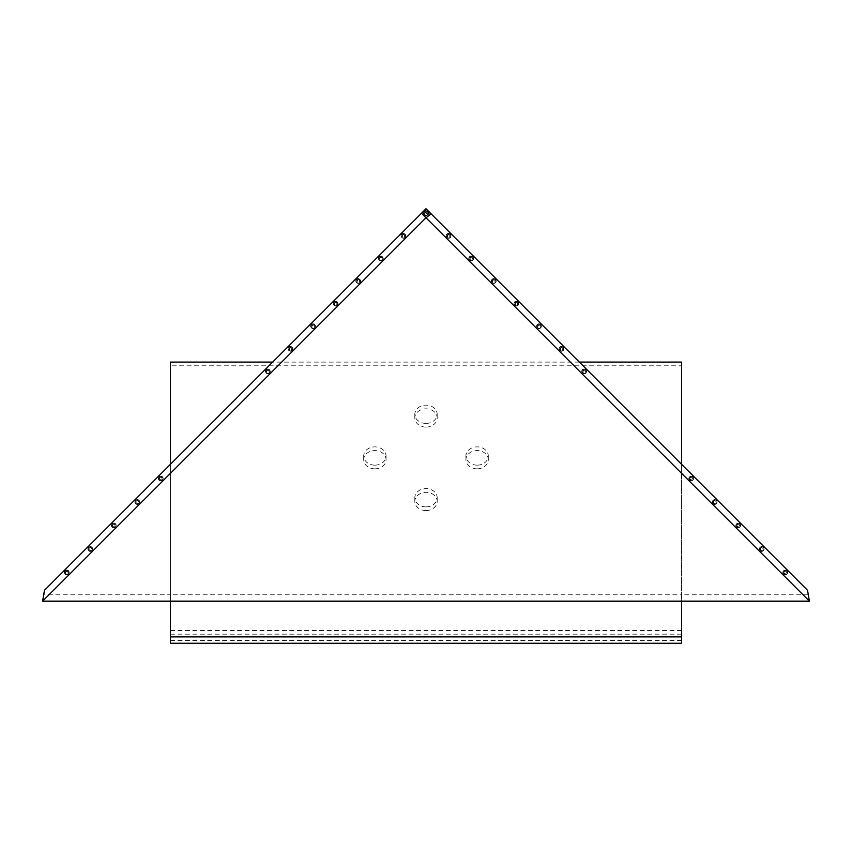 <?xml version="1.0" encoding="UTF-8"?>
<svg xmlns="http://www.w3.org/2000/svg" width="852" height="852" viewBox="0 0 852 852"><rect width="100%" height="100%" fill="white"/><g stroke="black" fill="none" stroke-linecap="round" stroke-linejoin="round"><path stroke-width="0.64" stroke-dasharray="4.26 3.19" d="M427.576 214.661L424.605 211.349L427.906 214.661L424.605 211.349L427.906 214.661L424.605 211.349L427.906 214.661L424.605 211.349L427.906 214.661L424.605 211.349L427.906 214.661L424.605 211.349L427.906 214.661L424.605 211.349L427.906 214.661L424.605 211.349L427.906 214.661L424.605 211.349L427.906 214.661L424.605 211.349L427.906 214.661L424.605 211.349L427.906 214.661L424.605 211.349L427.906 214.661L424.605 211.349L427.906 214.661L424.605 211.349L427.906 214.661L424.605 211.349L427.906 214.661L424.605 211.349L426.298 209.656L424.605 211.679L426.298 209.656L424.605 211.679L426.298 209.656L424.605 211.679L426.298 209.656L424.605 211.679L426.298 209.656L424.605 211.679L426.298 209.656L424.605 211.679L426.298 209.656L424.605 211.679L426.298 209.656L429.6 212.968L426.298 209.656L429.6 212.968L427.576 214.661L424.605 211.679L427.576 214.661L429.6 212.968L426.298 209.656L429.6 212.968L426.298 209.656L429.6 212.968L427.576 214.661L424.605 211.679L427.576 214.661L424.605 211.679L427.576 214.661L429.6 212.968L426.298 209.656L429.6 212.968L426.298 209.656L429.6 212.968L427.576 214.661L424.605 211.679L427.576 214.661L424.605 211.679L427.576 214.661L429.6 212.968L426.298 209.656L429.6 212.968L426.298 209.656L429.6 212.968L427.576 214.661L424.605 211.679L427.576 214.661L424.605 211.679L427.576 214.661L429.6 212.968L426.298 209.656L429.6 212.968L426.298 209.656L429.6 212.968L427.576 214.661L424.605 211.679L427.576 214.661L424.605 211.679L427.576 214.661L429.6 212.968L426.298 209.656L429.6 212.968L426.298 209.656L429.6 212.968L427.576 214.661L424.605 211.679L427.576 214.661L424.605 211.679L427.576 214.661L429.6 212.968L426.298 209.656L429.6 212.968L426.298 209.656L429.6 212.968L427.576 214.661L424.605 211.679L427.576 214.661L424.605 211.679L427.576 214.661L429.6 212.968L426.298 209.656L429.6 212.627L427.576 214.661L424.605 211.679M427.14 210.167L429.088 212.127L427.14 210.423M426.628 209.656L429.6 212.627M292.555 348.809A2.109 2.109 0 0 0 290.447 346.711A2.109 2.109 0 0 0 288.338 348.809A2.109 2.109 0 0 1 290.447 346.711A2.109 2.109 0 0 1 292.555 348.809A2.109 2.109 0 0 1 290.447 350.917A2.109 2.109 0 0 1 288.338 348.809A2.109 2.109 0 0 0 290.447 350.917A2.109 2.109 0 0 0 292.555 348.809M288.104 348.809A2.343 2.343 0 0 1 290.447 346.476A2.343 2.343 0 0 1 292.79 348.809A2.343 2.343 0 0 0 290.447 346.476A2.343 2.343 0 0 0 288.104 348.809A2.343 2.343 0 0 0 290.447 351.152A2.343 2.343 0 0 0 292.79 348.809A2.343 2.343 0 0 1 290.447 351.152A2.343 2.343 0 0 1 288.104 348.809M289.062 348.809A1.385 1.385 0 0 1 291.65 348.117A1.385 1.385 0 0 1 290.447 350.193A1.385 1.385 0 0 1 289.062 348.809M289.254 348.809L290.447 347.424L291.65 348.117L291.65 349.501L290.447 350.193L289.254 348.809M269.956 371.408A2.109 2.109 0 0 0 267.858 369.299A2.109 2.109 0 0 0 265.749 371.408A2.109 2.109 0 0 1 267.858 369.299A2.109 2.109 0 0 1 269.956 371.408A2.109 2.109 0 0 1 267.858 373.506A2.109 2.109 0 0 1 265.749 371.408A2.109 2.109 0 0 0 267.858 373.506A2.109 2.109 0 0 0 269.956 371.408M265.515 371.408A2.343 2.343 0 0 1 267.858 369.065A2.343 2.343 0 0 1 270.19 371.408A2.343 2.343 0 0 0 267.858 369.065A2.343 2.343 0 0 0 265.515 371.408A2.343 2.343 0 0 0 267.858 373.74A2.343 2.343 0 0 0 270.19 371.408A2.343 2.343 0 0 1 267.858 373.74A2.343 2.343 0 0 1 265.515 371.408M266.474 371.408A1.385 1.385 0 0 1 269.051 370.716A1.385 1.385 0 0 1 267.858 372.782A1.385 1.385 0 0 1 266.474 371.408M266.655 371.408L267.858 370.024L269.051 370.716L269.051 372.09L267.858 372.782L266.655 371.408M563.662 348.809A2.109 2.109 0 0 0 561.553 346.711A2.109 2.109 0 0 0 559.444 348.809A2.109 2.109 0 0 1 561.553 346.711A2.109 2.109 0 0 1 563.662 348.809A2.109 2.109 0 0 1 561.553 350.917A2.109 2.109 0 0 1 559.444 348.809A2.109 2.109 0 0 0 561.553 350.917A2.109 2.109 0 0 0 563.662 348.809M559.21 348.809A2.343 2.343 0 0 1 561.553 346.476A2.343 2.343 0 0 1 563.896 348.809A2.343 2.343 0 0 0 561.553 346.476A2.343 2.343 0 0 0 559.21 348.809A2.343 2.343 0 0 0 561.553 351.152A2.343 2.343 0 0 0 563.896 348.809A2.343 2.343 0 0 1 561.553 351.152A2.343 2.343 0 0 1 559.21 348.809M560.169 348.809A1.385 1.385 0 0 1 562.746 348.117A1.385 1.385 0 0 1 561.553 350.193A1.385 1.385 0 0 1 560.169 348.809M560.35 348.809L561.553 347.424L562.746 348.117L562.746 349.501L561.553 350.193L560.35 348.809M586.251 371.408A2.109 2.109 0 0 0 584.142 369.299A2.109 2.109 0 0 0 582.044 371.408A2.109 2.109 0 0 1 584.142 369.299A2.109 2.109 0 0 1 586.251 371.408A2.109 2.109 0 0 1 584.142 373.506A2.109 2.109 0 0 1 582.044 371.408A2.109 2.109 0 0 0 584.142 373.506A2.109 2.109 0 0 0 586.251 371.408M581.809 371.408A2.343 2.343 0 0 1 584.142 369.065A2.343 2.343 0 0 1 586.485 371.408A2.343 2.343 0 0 0 584.142 369.065A2.343 2.343 0 0 0 581.809 371.408A2.343 2.343 0 0 0 584.142 373.74A2.343 2.343 0 0 0 586.485 371.408A2.343 2.343 0 0 1 584.142 373.74A2.343 2.343 0 0 1 581.809 371.408M582.757 371.408A1.385 1.385 0 0 1 585.345 370.716A1.385 1.385 0 0 1 584.142 372.782A1.385 1.385 0 0 1 582.757 371.408M582.949 371.408L584.142 370.024L585.345 370.716L585.345 372.09L584.142 372.782L582.949 371.408M337.733 303.632A2.109 2.109 0 0 0 335.635 301.523A2.109 2.109 0 0 0 333.526 303.632A2.109 2.109 0 0 1 335.635 301.523A2.109 2.109 0 0 1 337.733 303.632A2.109 2.109 0 0 1 335.635 305.73A2.109 2.109 0 0 1 333.526 303.632A2.109 2.109 0 0 0 335.635 305.73A2.109 2.109 0 0 0 337.733 303.632M333.292 303.632A2.343 2.343 0 0 1 335.635 301.288A2.343 2.343 0 0 1 337.967 303.632A2.343 2.343 0 0 0 335.635 301.288A2.343 2.343 0 0 0 333.292 303.632A2.343 2.343 0 0 0 335.635 305.964A2.343 2.343 0 0 0 337.967 303.632A2.343 2.343 0 0 1 335.635 305.964A2.343 2.343 0 0 1 333.292 303.632M334.25 303.632A1.385 1.385 0 0 1 336.828 302.939A1.385 1.385 0 0 1 335.635 305.005A1.385 1.385 0 0 1 334.25 303.632M334.431 303.632L335.635 302.247L336.828 302.939L336.828 304.313L335.635 305.005L334.431 303.632M315.144 326.22A2.109 2.109 0 0 0 313.035 324.111A2.109 2.109 0 0 0 310.937 326.22A2.109 2.109 0 0 1 313.035 324.111A2.109 2.109 0 0 1 315.144 326.22A2.109 2.109 0 0 1 313.035 328.329A2.109 2.109 0 0 1 310.937 326.22A2.109 2.109 0 0 0 313.035 328.329A2.109 2.109 0 0 0 315.144 326.22M310.703 326.22A2.343 2.343 0 0 1 313.035 323.877A2.343 2.343 0 0 1 315.378 326.22A2.343 2.343 0 0 0 313.035 323.877A2.343 2.343 0 0 0 310.703 326.22A2.343 2.343 0 0 0 313.035 328.553A2.343 2.343 0 0 0 315.378 326.22A2.343 2.343 0 0 1 313.035 328.553A2.343 2.343 0 0 1 310.703 326.22M311.651 326.22A1.385 1.385 0 0 1 314.239 325.528A1.385 1.385 0 0 1 313.035 327.605A1.385 1.385 0 0 1 311.651 326.22M311.843 326.22L313.035 324.836L314.239 325.528L314.239 326.912L313.035 327.605L311.843 326.22M518.474 303.632A2.109 2.109 0 0 0 516.365 301.523A2.109 2.109 0 0 0 514.267 303.632A2.109 2.109 0 0 1 516.365 301.523A2.109 2.109 0 0 1 518.474 303.632A2.109 2.109 0 0 1 516.365 305.73A2.109 2.109 0 0 1 514.267 303.632A2.109 2.109 0 0 0 516.365 305.73A2.109 2.109 0 0 0 518.474 303.632M514.033 303.632A2.343 2.343 0 0 1 516.365 301.288A2.343 2.343 0 0 1 518.708 303.632A2.343 2.343 0 0 0 516.365 301.288A2.343 2.343 0 0 0 514.033 303.632A2.343 2.343 0 0 0 516.365 305.964A2.343 2.343 0 0 0 518.708 303.632A2.343 2.343 0 0 1 516.365 305.964A2.343 2.343 0 0 1 514.033 303.632M514.981 303.632A1.385 1.385 0 0 1 517.569 302.939A1.385 1.385 0 0 1 516.365 305.005A1.385 1.385 0 0 1 514.981 303.632M515.172 303.632L516.365 302.247L517.569 302.939L517.569 304.313L516.365 305.005L515.172 303.632M541.063 326.22A2.109 2.109 0 0 0 538.965 324.111A2.109 2.109 0 0 0 536.856 326.22A2.109 2.109 0 0 1 538.965 324.111A2.109 2.109 0 0 1 541.063 326.22A2.109 2.109 0 0 1 538.965 328.329A2.109 2.109 0 0 1 536.856 326.22A2.109 2.109 0 0 0 538.965 328.329A2.109 2.109 0 0 0 541.063 326.22M536.622 326.22A2.343 2.343 0 0 1 538.965 323.877A2.343 2.343 0 0 1 541.297 326.22A2.343 2.343 0 0 0 538.965 323.877A2.343 2.343 0 0 0 536.622 326.22A2.343 2.343 0 0 0 538.965 328.553A2.343 2.343 0 0 0 541.297 326.22A2.343 2.343 0 0 1 538.965 328.553A2.343 2.343 0 0 1 536.622 326.22M537.58 326.22A1.385 1.385 0 0 1 540.157 325.528A1.385 1.385 0 0 1 538.965 327.605A1.385 1.385 0 0 1 537.58 326.22M537.761 326.22L538.965 324.836L540.157 325.528L540.157 326.912L538.965 327.605L537.761 326.22M405.509 235.855A2.109 2.109 0 0 0 403.411 233.746A2.109 2.109 0 0 0 401.303 235.855A2.109 2.109 0 0 1 403.411 233.746A2.109 2.109 0 0 1 405.509 235.855A2.109 2.109 0 0 1 403.411 237.953A2.109 2.109 0 0 1 401.303 235.855A2.109 2.109 0 0 0 403.411 237.953A2.109 2.109 0 0 0 405.509 235.855M401.068 235.855A2.343 2.343 0 0 1 403.411 233.512A2.343 2.343 0 0 1 405.744 235.855A2.343 2.343 0 0 0 403.411 233.512A2.343 2.343 0 0 0 401.068 235.855A2.343 2.343 0 0 0 403.411 238.187A2.343 2.343 0 0 0 405.744 235.855A2.343 2.343 0 0 1 403.411 238.187A2.343 2.343 0 0 1 401.068 235.855M402.027 235.855A1.385 1.385 0 0 1 404.604 235.163A1.385 1.385 0 0 1 403.411 237.229A1.385 1.385 0 0 1 402.027 235.855M402.208 235.855L403.411 234.47L404.604 235.163L404.604 236.547L403.411 237.229L402.208 235.855M382.921 258.444A2.109 2.109 0 0 0 380.812 256.335A2.109 2.109 0 0 0 378.714 258.444A2.109 2.109 0 0 1 380.812 256.335A2.109 2.109 0 0 1 382.921 258.444A2.109 2.109 0 0 1 380.812 260.552A2.109 2.109 0 0 1 378.714 258.444A2.109 2.109 0 0 0 380.812 260.552A2.109 2.109 0 0 0 382.921 258.444M378.48 258.444A2.343 2.343 0 0 1 380.812 256.101A2.343 2.343 0 0 1 383.155 258.444A2.343 2.343 0 0 0 380.812 256.101A2.343 2.343 0 0 0 378.48 258.444A2.343 2.343 0 0 0 380.812 260.787A2.343 2.343 0 0 0 383.155 258.444A2.343 2.343 0 0 1 380.812 260.787A2.343 2.343 0 0 1 378.48 258.444M379.428 258.444A1.385 1.385 0 0 1 382.015 257.751A1.385 1.385 0 0 1 380.812 259.828A1.385 1.385 0 0 1 379.428 258.444M379.619 258.444L380.812 257.059L382.015 257.751L382.015 259.136L380.812 259.828L379.619 258.444M360.332 281.032A2.109 2.109 0 0 0 358.223 278.934A2.109 2.109 0 0 0 356.115 281.032A2.109 2.109 0 0 1 358.223 278.934A2.109 2.109 0 0 1 360.332 281.032A2.109 2.109 0 0 1 358.223 283.141A2.109 2.109 0 0 1 356.115 281.032A2.109 2.109 0 0 0 358.223 283.141A2.109 2.109 0 0 0 360.332 281.032M355.88 281.032A2.343 2.343 0 0 1 358.223 278.7A2.343 2.343 0 0 1 360.566 281.032A2.343 2.343 0 0 0 358.223 278.7A2.343 2.343 0 0 0 355.88 281.032A2.343 2.343 0 0 0 358.223 283.375A2.343 2.343 0 0 0 360.566 281.032A2.343 2.343 0 0 1 358.223 283.375A2.343 2.343 0 0 1 355.88 281.032M356.839 281.032A1.385 1.385 0 0 1 359.427 280.34A1.385 1.385 0 0 1 358.223 282.417A1.385 1.385 0 0 1 356.839 281.032M357.031 281.032L358.223 279.648L359.427 280.34L359.427 281.724L358.223 282.417L357.031 281.032M450.697 235.855A2.109 2.109 0 0 0 448.589 233.746A2.109 2.109 0 0 0 446.491 235.855A2.109 2.109 0 0 1 448.589 233.746A2.109 2.109 0 0 1 450.697 235.855A2.109 2.109 0 0 1 448.589 237.953A2.109 2.109 0 0 1 446.491 235.855A2.109 2.109 0 0 0 448.589 237.953A2.109 2.109 0 0 0 450.697 235.855M446.256 235.855A2.343 2.343 0 0 1 448.589 233.512A2.343 2.343 0 0 1 450.932 235.855A2.343 2.343 0 0 0 448.589 233.512A2.343 2.343 0 0 0 446.256 235.855A2.343 2.343 0 0 0 448.589 238.187A2.343 2.343 0 0 0 450.932 235.855A2.343 2.343 0 0 1 448.589 238.187A2.343 2.343 0 0 1 446.256 235.855M447.204 235.855A1.385 1.385 0 0 1 449.792 235.163A1.385 1.385 0 0 1 448.589 237.229A1.385 1.385 0 0 1 447.204 235.855M447.396 235.855L448.589 234.47L449.792 235.163L449.792 236.547L448.589 237.229L447.396 235.855M473.286 258.444A2.109 2.109 0 0 0 471.188 256.335A2.109 2.109 0 0 0 469.079 258.444A2.109 2.109 0 0 1 471.188 256.335A2.109 2.109 0 0 1 473.286 258.444A2.109 2.109 0 0 1 471.188 260.552A2.109 2.109 0 0 1 469.079 258.444A2.109 2.109 0 0 0 471.188 260.552A2.109 2.109 0 0 0 473.286 258.444M468.845 258.444A2.343 2.343 0 0 1 471.188 256.101A2.343 2.343 0 0 1 473.52 258.444A2.343 2.343 0 0 0 471.188 256.101A2.343 2.343 0 0 0 468.845 258.444A2.343 2.343 0 0 0 471.188 260.787A2.343 2.343 0 0 0 473.52 258.444A2.343 2.343 0 0 1 471.188 260.787A2.343 2.343 0 0 1 468.845 258.444M469.803 258.444A1.385 1.385 0 0 1 472.381 257.751A1.385 1.385 0 0 1 471.188 259.828A1.385 1.385 0 0 1 469.803 258.444M469.984 258.444L471.188 257.059L472.381 257.751L472.381 259.136L471.188 259.828L469.984 258.444M495.885 281.032A2.109 2.109 0 0 0 493.777 278.934A2.109 2.109 0 0 0 491.668 281.032A2.109 2.109 0 0 1 493.777 278.934A2.109 2.109 0 0 1 495.885 281.032A2.109 2.109 0 0 1 493.777 283.141A2.109 2.109 0 0 1 491.668 281.032A2.109 2.109 0 0 0 493.777 283.141A2.109 2.109 0 0 0 495.885 281.032M491.434 281.032A2.343 2.343 0 0 1 493.777 278.7A2.343 2.343 0 0 1 496.12 281.032A2.343 2.343 0 0 0 493.777 278.7A2.343 2.343 0 0 0 491.434 281.032A2.343 2.343 0 0 0 493.777 283.375A2.343 2.343 0 0 0 496.12 281.032A2.343 2.343 0 0 1 493.777 283.375A2.343 2.343 0 0 1 491.434 281.032M492.392 281.032A1.385 1.385 0 0 1 494.969 280.34A1.385 1.385 0 0 1 493.777 282.417A1.385 1.385 0 0 1 492.392 281.032M492.573 281.032L493.777 279.648L494.969 280.34L494.969 281.724L493.777 282.417L492.573 281.032M581.714 371.408A2.428 2.428 0 0 1 584.142 368.98A2.428 2.428 0 0 1 586.57 371.408A2.428 2.428 0 0 1 584.142 373.836A2.428 2.428 0 0 1 581.714 371.408A2.428 2.428 0 0 1 584.142 368.98A2.428 2.428 0 0 1 586.57 371.408A2.428 2.428 0 0 1 584.142 373.836A2.428 2.428 0 0 1 581.714 371.408M559.125 348.809A2.428 2.428 0 0 1 561.553 346.381A2.428 2.428 0 0 1 563.981 348.809A2.428 2.428 0 0 1 561.553 351.237A2.428 2.428 0 0 1 559.125 348.809A2.428 2.428 0 0 1 561.553 346.381A2.428 2.428 0 0 1 563.981 348.809A2.428 2.428 0 0 1 561.553 351.237A2.428 2.428 0 0 1 559.125 348.809M265.43 371.408A2.428 2.428 0 0 1 267.858 368.98A2.428 2.428 0 0 1 270.286 371.408A2.428 2.428 0 0 1 267.858 373.836A2.428 2.428 0 0 1 265.43 371.408A2.428 2.428 0 0 1 267.858 368.98A2.428 2.428 0 0 1 270.286 371.408A2.428 2.428 0 0 1 267.858 373.836A2.428 2.428 0 0 1 265.43 371.408M288.019 348.809A2.428 2.428 0 0 1 290.447 346.381A2.428 2.428 0 0 1 292.875 348.809A2.428 2.428 0 0 1 290.447 351.237A2.428 2.428 0 0 1 288.019 348.809A2.428 2.428 0 0 1 290.447 346.381A2.428 2.428 0 0 1 292.875 348.809A2.428 2.428 0 0 1 290.447 351.237A2.428 2.428 0 0 1 288.019 348.809M536.536 326.22A2.428 2.428 0 0 1 538.965 323.792A2.428 2.428 0 0 1 541.393 326.22A2.428 2.428 0 0 1 538.965 328.648A2.428 2.428 0 0 1 536.536 326.22A2.428 2.428 0 0 1 538.965 323.792A2.428 2.428 0 0 1 541.393 326.22A2.428 2.428 0 0 1 538.965 328.648A2.428 2.428 0 0 1 536.536 326.22M513.937 303.632A2.428 2.428 0 0 1 516.365 301.203A2.428 2.428 0 0 1 518.793 303.632A2.428 2.428 0 0 1 516.365 306.06A2.428 2.428 0 0 1 513.937 303.632A2.428 2.428 0 0 1 516.365 301.203A2.428 2.428 0 0 1 518.793 303.632A2.428 2.428 0 0 1 516.365 306.06A2.428 2.428 0 0 1 513.937 303.632M310.607 326.22A2.428 2.428 0 0 1 313.035 323.792A2.428 2.428 0 0 1 315.464 326.22A2.428 2.428 0 0 1 313.035 328.648A2.428 2.428 0 0 1 310.607 326.22A2.428 2.428 0 0 1 313.035 323.792A2.428 2.428 0 0 1 315.464 326.22A2.428 2.428 0 0 1 313.035 328.648A2.428 2.428 0 0 1 310.607 326.22M333.207 303.632A2.428 2.428 0 0 1 335.635 301.203A2.428 2.428 0 0 1 338.063 303.632A2.428 2.428 0 0 1 335.635 306.06A2.428 2.428 0 0 1 333.207 303.632A2.428 2.428 0 0 1 335.635 301.203A2.428 2.428 0 0 1 338.063 303.632A2.428 2.428 0 0 1 335.635 306.06A2.428 2.428 0 0 1 333.207 303.632M491.348 281.032A2.428 2.428 0 0 1 493.777 278.604A2.428 2.428 0 0 1 496.205 281.032A2.428 2.428 0 0 1 493.777 283.46A2.428 2.428 0 0 1 491.348 281.032A2.428 2.428 0 0 1 493.777 278.604A2.428 2.428 0 0 1 496.205 281.032A2.428 2.428 0 0 1 493.777 283.46A2.428 2.428 0 0 1 491.348 281.032M468.76 258.444A2.428 2.428 0 0 1 471.188 256.015A2.428 2.428 0 0 1 473.616 258.444A2.428 2.428 0 0 1 471.188 260.872A2.428 2.428 0 0 1 468.76 258.444A2.428 2.428 0 0 1 471.188 256.015A2.428 2.428 0 0 1 473.616 258.444A2.428 2.428 0 0 1 471.188 260.872A2.428 2.428 0 0 1 468.76 258.444M446.16 235.855A2.428 2.428 0 0 1 448.589 233.427A2.428 2.428 0 0 1 451.017 235.855A2.428 2.428 0 0 1 448.589 238.283A2.428 2.428 0 0 1 446.16 235.855A2.428 2.428 0 0 1 448.589 233.427A2.428 2.428 0 0 1 451.017 235.855A2.428 2.428 0 0 1 448.589 238.283A2.428 2.428 0 0 1 446.16 235.855M355.795 281.032A2.428 2.428 0 0 1 358.223 278.604A2.428 2.428 0 0 1 360.652 281.032A2.428 2.428 0 0 1 358.223 283.46A2.428 2.428 0 0 1 355.795 281.032A2.428 2.428 0 0 1 358.223 278.604A2.428 2.428 0 0 1 360.652 281.032A2.428 2.428 0 0 1 358.223 283.46A2.428 2.428 0 0 1 355.795 281.032M378.384 258.444A2.428 2.428 0 0 1 380.812 256.015A2.428 2.428 0 0 1 383.24 258.444A2.428 2.428 0 0 1 380.812 260.872A2.428 2.428 0 0 1 378.384 258.444A2.428 2.428 0 0 1 380.812 256.015A2.428 2.428 0 0 1 383.24 258.444A2.428 2.428 0 0 1 380.812 260.872A2.428 2.428 0 0 1 378.384 258.444M400.983 235.855A2.428 2.428 0 0 1 403.411 233.427A2.428 2.428 0 0 1 405.84 235.855A2.428 2.428 0 0 1 403.411 238.283A2.428 2.428 0 0 1 400.983 235.855A2.428 2.428 0 0 1 403.411 233.427A2.428 2.428 0 0 1 405.84 235.855A2.428 2.428 0 0 1 403.411 238.283A2.428 2.428 0 0 1 400.983 235.855M423.572 213.256A2.428 2.428 0 0 1 426 210.827A2.428 2.428 0 0 1 428.428 213.256A2.428 2.428 0 0 1 426 215.684A2.428 2.428 0 0 1 423.572 213.256A2.428 2.428 0 0 1 426 210.827A2.428 2.428 0 0 1 428.428 213.256A2.428 2.428 0 0 1 426 215.684A2.428 2.428 0 0 1 423.572 213.256M426 427.097A11.182 9.127 180 0 1 414.817 417.97A11.182 9.127 180 0 1 426 408.832A11.182 9.127 180 0 1 437.183 417.97A11.182 9.127 180 0 1 426 427.097M426 423.412A11.182 9.127 180 0 1 414.817 414.274A11.182 9.127 180 0 1 426 405.147A11.182 9.127 180 0 1 437.183 414.274A11.182 9.127 180 0 1 426 423.412M426 510.582A11.182 9.127 180 0 1 414.817 501.445A11.182 9.127 180 0 1 426 492.318A11.182 9.127 180 0 1 437.183 501.445A11.182 9.127 180 0 1 426 510.582M426 506.887A11.182 9.127 180 0 1 414.817 497.76A11.182 9.127 180 0 1 426 488.633A11.182 9.127 180 0 1 437.183 497.76A11.182 9.127 180 0 1 426 506.887M374.88 468.834A11.182 9.127 180 0 1 363.697 459.707A11.182 9.127 180 0 1 374.88 450.58A11.182 9.127 180 0 1 386.062 459.707A11.182 9.127 180 0 1 374.88 468.834M374.88 465.149A11.182 9.127 180 0 1 363.697 456.022A11.182 9.127 180 0 1 374.88 446.885A11.182 9.127 180 0 1 386.062 456.022A11.182 9.127 180 0 1 374.88 465.149M477.12 468.834A11.182 9.127 180 0 1 465.938 459.707A11.182 9.127 180 0 1 477.12 450.58A11.182 9.127 180 0 1 488.302 459.707A11.182 9.127 180 0 1 477.12 468.834M477.12 465.149A11.182 9.127 180 0 1 465.938 456.022A11.182 9.127 180 0 1 477.12 446.885A11.182 9.127 180 0 1 488.302 456.022A11.182 9.127 180 0 1 477.12 465.149M693.571 478.494A2.343 2.343 0 0 0 691.228 476.151A2.343 2.343 0 0 0 688.895 478.494A2.343 2.343 0 0 1 691.228 476.151A2.343 2.343 0 0 1 693.571 478.494A2.343 2.343 0 0 1 691.228 480.826A2.343 2.343 0 0 1 688.895 478.494A2.343 2.343 0 0 0 691.228 480.826A2.343 2.343 0 0 0 693.571 478.494M689.843 478.494A1.385 1.385 0 0 1 690.035 477.802L691.228 477.109L692.431 477.802L692.431 479.186L691.228 479.868L690.035 479.186L690.035 477.802L691.228 477.109L692.431 477.802L692.431 479.186L691.228 479.868L690.035 479.186L690.035 477.802A1.385 1.385 0 0 1 692.431 477.802A1.385 1.385 0 0 1 691.228 479.868A1.385 1.385 0 0 1 689.843 478.494M689.13 478.494A2.109 2.109 0 0 1 691.228 476.385A2.109 2.109 0 0 1 693.336 478.494A2.109 2.109 0 0 0 691.228 476.385A2.109 2.109 0 0 0 689.13 478.494A2.109 2.109 0 0 0 691.228 480.592A2.109 2.109 0 0 0 693.336 478.494A2.109 2.109 0 0 1 691.228 480.592A2.109 2.109 0 0 1 689.13 478.494M717.064 501.988A2.343 2.343 0 0 0 714.721 499.645A2.343 2.343 0 0 0 712.389 501.988A2.343 2.343 0 0 1 714.721 499.645A2.343 2.343 0 0 1 717.064 501.988A2.343 2.343 0 0 1 714.721 504.32A2.343 2.343 0 0 1 712.389 501.988A2.343 2.343 0 0 0 714.721 504.32A2.343 2.343 0 0 0 717.064 501.988M713.348 501.988A1.385 1.385 0 0 1 713.529 501.295L714.721 500.603L715.925 501.295L715.925 502.68L714.721 503.372L713.529 502.68L713.529 501.295L714.721 500.603L715.925 501.295L715.925 502.68L714.721 503.372L713.529 502.68L713.529 501.295A1.385 1.385 0 0 1 715.925 501.295A1.385 1.385 0 0 1 714.721 503.372A1.385 1.385 0 0 1 713.348 501.988M712.623 501.988A2.109 2.109 0 0 1 714.721 499.879A2.109 2.109 0 0 1 716.83 501.988A2.109 2.109 0 0 0 714.721 499.879A2.109 2.109 0 0 0 712.623 501.988A2.109 2.109 0 0 0 714.721 504.086A2.109 2.109 0 0 0 716.83 501.988A2.109 2.109 0 0 1 714.721 504.086A2.109 2.109 0 0 1 712.623 501.988M740.558 525.482A2.343 2.343 0 0 0 738.226 523.139A2.343 2.343 0 0 0 735.883 525.482A2.343 2.343 0 0 1 738.226 523.139A2.343 2.343 0 0 1 740.558 525.482A2.343 2.343 0 0 1 738.226 527.825A2.343 2.343 0 0 1 735.883 525.482A2.343 2.343 0 0 0 738.226 527.825A2.343 2.343 0 0 0 740.558 525.482M736.842 525.482A1.385 1.385 0 0 1 737.023 524.789L738.226 524.097L739.419 524.789L739.419 526.174L738.226 526.866L737.023 526.174L737.023 524.789L738.226 524.097L739.419 524.789L739.419 526.174L738.226 526.866L737.023 526.174L737.023 524.789A1.385 1.385 0 0 1 739.419 524.789A1.385 1.385 0 0 1 738.226 526.866A1.385 1.385 0 0 1 736.842 525.482M736.117 525.482A2.109 2.109 0 0 1 738.226 523.373A2.109 2.109 0 0 1 740.324 525.482A2.109 2.109 0 0 0 738.226 523.373A2.109 2.109 0 0 0 736.117 525.482A2.109 2.109 0 0 0 738.226 527.59A2.109 2.109 0 0 0 740.324 525.482A2.109 2.109 0 0 1 738.226 527.59A2.109 2.109 0 0 1 736.117 525.482M764.052 548.976A2.343 2.343 0 0 0 761.72 546.633A2.343 2.343 0 0 0 759.377 548.976A2.343 2.343 0 0 1 761.72 546.633A2.343 2.343 0 0 1 764.052 548.976A2.343 2.343 0 0 1 761.72 551.319A2.343 2.343 0 0 1 759.377 548.976A2.343 2.343 0 0 0 761.72 551.319A2.343 2.343 0 0 0 764.052 548.976M760.335 548.976A1.385 1.385 0 0 1 760.516 548.283L761.72 547.591L762.913 548.283L762.913 549.668L761.72 550.36L760.516 549.668L760.516 548.283L761.72 547.591L762.913 548.283L762.913 549.668L761.72 550.36L760.516 549.668L760.516 548.283A1.385 1.385 0 0 1 762.913 548.283A1.385 1.385 0 0 1 761.72 550.36A1.385 1.385 0 0 1 760.335 548.976M759.611 548.976A2.109 2.109 0 0 1 761.72 546.867A2.109 2.109 0 0 1 763.818 548.976A2.109 2.109 0 0 0 761.72 546.867A2.109 2.109 0 0 0 759.611 548.976A2.109 2.109 0 0 0 761.72 551.084A2.109 2.109 0 0 0 763.818 548.976A2.109 2.109 0 0 1 761.72 551.084A2.109 2.109 0 0 1 759.611 548.976M787.557 572.469A2.343 2.343 0 0 0 785.214 570.137A2.343 2.343 0 0 0 782.871 572.469A2.343 2.343 0 0 1 785.214 570.137A2.343 2.343 0 0 1 787.557 572.469A2.343 2.343 0 0 1 785.214 574.812A2.343 2.343 0 0 1 782.871 572.469A2.343 2.343 0 0 0 785.214 574.812A2.343 2.343 0 0 0 787.557 572.469M783.829 572.469A1.385 1.385 0 0 1 784.01 571.777L785.214 571.085L786.407 571.777L786.407 573.162L785.214 573.854L784.01 573.162L784.01 571.777L785.214 571.085L786.407 571.777L786.407 573.162L785.214 573.854L784.01 573.162L784.01 571.777A1.385 1.385 0 0 1 786.407 571.777A1.385 1.385 0 0 1 785.214 573.854A1.385 1.385 0 0 1 783.829 572.469M783.105 572.469A2.109 2.109 0 0 1 785.214 570.371A2.109 2.109 0 0 1 787.323 572.469A2.109 2.109 0 0 0 785.214 570.371A2.109 2.109 0 0 0 783.105 572.469A2.109 2.109 0 0 0 785.214 574.578A2.109 2.109 0 0 0 787.323 572.469A2.109 2.109 0 0 1 785.214 574.578A2.109 2.109 0 0 1 783.105 572.469M68.895 572.469A2.109 2.109 0 0 0 66.786 570.371A2.109 2.109 0 0 0 64.677 572.469A2.109 2.109 0 0 1 66.786 570.371A2.109 2.109 0 0 1 68.895 572.469A2.109 2.109 0 0 1 66.786 574.578A2.109 2.109 0 0 1 64.677 572.469A2.109 2.109 0 0 0 66.786 574.578A2.109 2.109 0 0 0 68.895 572.469M64.443 572.469A2.343 2.343 0 0 1 66.786 570.137A2.343 2.343 0 0 1 69.129 572.469A2.343 2.343 0 0 0 66.786 570.137A2.343 2.343 0 0 0 64.443 572.469A2.343 2.343 0 0 0 66.786 574.812A2.343 2.343 0 0 0 69.129 572.469A2.343 2.343 0 0 1 66.786 574.812A2.343 2.343 0 0 1 64.443 572.469M65.402 572.469A1.385 1.385 0 0 1 67.99 571.777A1.385 1.385 0 0 1 66.786 573.854A1.385 1.385 0 0 1 65.402 572.469M65.593 572.469L66.786 571.085L67.99 571.777L67.99 573.162L66.786 573.854L65.593 572.469M92.623 548.976A2.343 2.343 0 0 0 90.28 546.633A2.343 2.343 0 0 0 87.948 548.976A2.343 2.343 0 0 1 90.28 546.633A2.343 2.343 0 0 1 92.623 548.976A2.343 2.343 0 0 1 90.28 551.319A2.343 2.343 0 0 1 87.948 548.976A2.343 2.343 0 0 0 90.28 551.319A2.343 2.343 0 0 0 92.623 548.976M88.896 548.976A1.385 1.385 0 0 1 89.087 548.283L90.28 547.591L91.484 548.283L91.484 549.668L90.28 550.36L89.087 549.668L89.087 548.283L90.28 547.591L91.484 548.283L91.484 549.668L90.28 550.36L89.087 549.668L89.087 548.283A1.385 1.385 0 0 1 91.484 548.283A1.385 1.385 0 0 1 90.28 550.36A1.385 1.385 0 0 1 88.896 548.976M88.182 548.976A2.109 2.109 0 0 1 90.28 546.867A2.109 2.109 0 0 1 92.389 548.976A2.109 2.109 0 0 0 90.28 546.867A2.109 2.109 0 0 0 88.182 548.976A2.109 2.109 0 0 0 90.28 551.084A2.109 2.109 0 0 0 92.389 548.976A2.109 2.109 0 0 1 90.28 551.084A2.109 2.109 0 0 1 88.182 548.976M116.117 525.482A2.343 2.343 0 0 0 113.774 523.139A2.343 2.343 0 0 0 111.442 525.482A2.343 2.343 0 0 1 113.774 523.139A2.343 2.343 0 0 1 116.117 525.482A2.343 2.343 0 0 1 113.774 527.825A2.343 2.343 0 0 1 111.442 525.482A2.343 2.343 0 0 0 113.774 527.825A2.343 2.343 0 0 0 116.117 525.482M112.389 525.482A1.385 1.385 0 0 1 112.581 524.789L113.774 524.097L114.977 524.789L114.977 526.174L113.774 526.866L112.581 526.174L112.581 524.789L113.774 524.097L114.977 524.789L114.977 526.174L113.774 526.866L112.581 526.174L112.581 524.789A1.385 1.385 0 0 1 114.977 524.789A1.385 1.385 0 0 1 113.774 526.866A1.385 1.385 0 0 1 112.389 525.482M111.676 525.482A2.109 2.109 0 0 1 113.774 523.373A2.109 2.109 0 0 1 115.883 525.482A2.109 2.109 0 0 0 113.774 523.373A2.109 2.109 0 0 0 111.676 525.482A2.109 2.109 0 0 0 113.774 527.59A2.109 2.109 0 0 0 115.883 525.482A2.109 2.109 0 0 1 113.774 527.59A2.109 2.109 0 0 1 111.676 525.482M139.611 501.988A2.343 2.343 0 0 0 137.279 499.645A2.343 2.343 0 0 0 134.935 501.988A2.343 2.343 0 0 1 137.279 499.645A2.343 2.343 0 0 1 139.611 501.988A2.343 2.343 0 0 1 137.279 504.32A2.343 2.343 0 0 1 134.935 501.988A2.343 2.343 0 0 0 137.279 504.32A2.343 2.343 0 0 0 139.611 501.988M135.894 501.988A1.385 1.385 0 0 1 136.075 501.295L137.279 500.603L138.471 501.295L138.471 502.68L137.279 503.372L136.075 502.68L136.075 501.295L137.279 500.603L138.471 501.295L138.471 502.68L137.279 503.372L136.075 502.68L136.075 501.295A1.385 1.385 0 0 1 138.471 501.295A1.385 1.385 0 0 1 137.279 503.372A1.385 1.385 0 0 1 135.894 501.988M135.17 501.988A2.109 2.109 0 0 1 137.279 499.879A2.109 2.109 0 0 1 139.377 501.988A2.109 2.109 0 0 0 137.279 499.879A2.109 2.109 0 0 0 135.17 501.988A2.109 2.109 0 0 0 137.279 504.086A2.109 2.109 0 0 0 139.377 501.988A2.109 2.109 0 0 1 137.279 504.086A2.109 2.109 0 0 1 135.17 501.988M163.105 478.494A2.343 2.343 0 0 0 160.772 476.151A2.343 2.343 0 0 0 158.429 478.494A2.343 2.343 0 0 1 160.772 476.151A2.343 2.343 0 0 1 163.105 478.494A2.343 2.343 0 0 1 160.772 480.826A2.343 2.343 0 0 1 158.429 478.494A2.343 2.343 0 0 0 160.772 480.826A2.343 2.343 0 0 0 163.105 478.494M159.388 478.494A1.385 1.385 0 0 1 159.569 477.802L160.772 477.109L161.965 477.802L161.965 479.186L160.772 479.868L159.569 479.186L159.569 477.802L160.772 477.109L161.965 477.802L161.965 479.186L160.772 479.868L159.569 479.186L159.569 477.802A1.385 1.385 0 0 1 161.965 477.802A1.385 1.385 0 0 1 160.772 479.868A1.385 1.385 0 0 1 159.388 478.494M158.664 478.494A2.109 2.109 0 0 1 160.772 476.385A2.109 2.109 0 0 1 162.87 478.494A2.109 2.109 0 0 0 160.772 476.385A2.109 2.109 0 0 0 158.664 478.494A2.109 2.109 0 0 0 160.772 480.592A2.109 2.109 0 0 0 162.87 478.494A2.109 2.109 0 0 1 160.772 480.592A2.109 2.109 0 0 1 158.664 478.494M424.371 211.456L427.81 214.885L424.371 211.456L427.81 214.885L424.371 211.456L427.81 214.885L424.371 211.456L427.81 214.885L424.371 211.456L427.81 214.885L424.371 211.456L427.81 214.885L424.371 211.456L427.81 214.885L424.371 211.456L427.81 214.885L424.371 211.456L427.81 214.885L424.371 211.456L427.81 214.885L424.371 211.456L427.81 214.885L424.371 211.456L427.81 214.885L424.371 211.456L427.81 214.885L424.371 211.456L427.81 214.885L424.371 211.456L427.81 214.885L424.371 211.456L426.543 209.283L429.972 212.712L426.543 209.283L429.972 212.712L426.543 209.283L429.972 212.712L426.543 209.283L429.972 212.712L426.543 209.283L429.972 212.712L426.543 209.283L429.972 212.712L426.543 209.283L429.972 212.712L426.543 209.283L429.972 212.712L426.543 209.283L429.972 212.712L426.543 209.283L429.972 212.712L426.543 209.283L429.972 212.712L426.543 209.283L429.972 212.712L426.543 209.283L429.972 212.712L426.543 209.283L429.972 212.712L426.543 209.283L429.972 212.712L426.543 209.283L424.371 211.456L426.543 209.283M427.81 214.885L429.972 212.712M691.228 480.922A2.428 2.428 0 0 1 688.799 478.494A2.428 2.428 0 0 1 691.228 476.066A2.428 2.428 0 0 1 693.656 478.494A2.428 2.428 0 0 1 691.228 480.922A2.428 2.428 0 0 1 688.799 478.494A2.428 2.428 0 0 1 691.228 476.066A2.428 2.428 0 0 1 693.656 478.494A2.428 2.428 0 0 1 691.228 480.922M714.721 504.416A2.428 2.428 0 0 1 712.293 501.988A2.428 2.428 0 0 1 714.721 499.56A2.428 2.428 0 0 1 717.15 501.988A2.428 2.428 0 0 1 714.721 504.416A2.428 2.428 0 0 1 712.293 501.988A2.428 2.428 0 0 1 714.721 499.56A2.428 2.428 0 0 1 717.15 501.988A2.428 2.428 0 0 1 714.721 504.416M738.226 527.91A2.428 2.428 0 0 1 735.798 525.482A2.428 2.428 0 0 1 738.226 523.053A2.428 2.428 0 0 1 740.654 525.482A2.428 2.428 0 0 1 738.226 527.91A2.428 2.428 0 0 1 735.798 525.482A2.428 2.428 0 0 1 738.226 523.053A2.428 2.428 0 0 1 740.654 525.482A2.428 2.428 0 0 1 738.226 527.91M761.72 551.404A2.428 2.428 0 0 1 759.292 548.976A2.428 2.428 0 0 1 761.72 546.547A2.428 2.428 0 0 1 764.148 548.976A2.428 2.428 0 0 1 761.72 551.404A2.428 2.428 0 0 1 759.292 548.976A2.428 2.428 0 0 1 761.72 546.547A2.428 2.428 0 0 1 764.148 548.976A2.428 2.428 0 0 1 761.72 551.404M785.214 574.898A2.428 2.428 0 0 1 782.786 572.469A2.428 2.428 0 0 1 785.214 570.041A2.428 2.428 0 0 1 787.642 572.469A2.428 2.428 0 0 1 785.214 574.898A2.428 2.428 0 0 1 782.786 572.469A2.428 2.428 0 0 1 785.214 570.041A2.428 2.428 0 0 1 787.642 572.469A2.428 2.428 0 0 1 785.214 574.898M66.786 574.898A2.428 2.428 0 0 1 64.358 572.469A2.428 2.428 0 0 1 66.786 570.041A2.428 2.428 0 0 1 69.214 572.469A2.428 2.428 0 0 1 66.786 574.898A2.428 2.428 0 0 1 64.358 572.469A2.428 2.428 0 0 1 66.786 570.041A2.428 2.428 0 0 1 69.214 572.469A2.428 2.428 0 0 1 66.786 574.898M90.28 551.404A2.428 2.428 0 0 1 87.852 548.976A2.428 2.428 0 0 1 90.28 546.547A2.428 2.428 0 0 1 92.708 548.976A2.428 2.428 0 0 1 90.28 551.404A2.428 2.428 0 0 1 87.852 548.976A2.428 2.428 0 0 1 90.28 546.547A2.428 2.428 0 0 1 92.708 548.976A2.428 2.428 0 0 1 90.28 551.404M113.774 527.91A2.428 2.428 0 0 1 111.346 525.482A2.428 2.428 0 0 1 113.774 523.053A2.428 2.428 0 0 1 116.202 525.482A2.428 2.428 0 0 1 113.774 527.91A2.428 2.428 0 0 1 111.346 525.482A2.428 2.428 0 0 1 113.774 523.053A2.428 2.428 0 0 1 116.202 525.482A2.428 2.428 0 0 1 113.774 527.91M137.279 504.416A2.428 2.428 0 0 1 134.85 501.988A2.428 2.428 0 0 1 137.279 499.56A2.428 2.428 0 0 1 139.707 501.988A2.428 2.428 0 0 1 137.279 504.416A2.428 2.428 0 0 1 134.85 501.988A2.428 2.428 0 0 1 137.279 499.56A2.428 2.428 0 0 1 139.707 501.988A2.428 2.428 0 0 1 137.279 504.416M160.772 480.922A2.428 2.428 0 0 1 158.344 478.494A2.428 2.428 0 0 1 160.772 476.066A2.428 2.428 0 0 1 163.201 478.494A2.428 2.428 0 0 1 160.772 480.922A2.428 2.428 0 0 1 158.344 478.494A2.428 2.428 0 0 1 160.772 476.066A2.428 2.428 0 0 1 163.201 478.494A2.428 2.428 0 0 1 160.772 480.922M428.109 213.256A2.109 2.109 0 0 0 426 211.158A2.109 2.109 0 0 0 423.891 213.256A2.109 2.109 0 0 1 426 211.158A2.109 2.109 0 0 1 428.109 213.256A2.109 2.109 0 0 1 426 215.364A2.109 2.109 0 0 1 423.891 213.256A2.109 2.109 0 0 0 426 215.364A2.109 2.109 0 0 0 428.109 213.256M423.657 213.256A2.343 2.343 0 0 1 426 210.923A2.343 2.343 0 0 1 428.343 213.256A2.343 2.343 0 0 0 426 210.923A2.343 2.343 0 0 0 423.657 213.256A2.343 2.343 0 0 0 426 215.599A2.343 2.343 0 0 0 428.343 213.256A2.343 2.343 0 0 1 426 215.599A2.343 2.343 0 0 1 423.657 213.256M424.615 213.256A1.385 1.385 0 0 1 427.203 212.563A1.385 1.385 0 0 1 426 214.64A1.385 1.385 0 0 1 424.615 213.256M424.807 213.256L426 211.871L427.203 212.563L427.203 213.948L426 214.64L424.807 213.256M426 211.562L427.693 213.266L426 211.562L427.267 210.295L429.088 212.127L427.267 210.295L426 211.562L426.841 212.414L428.119 211.147L426.841 212.414L427.693 213.266L428.961 211.988L427.693 213.266L426 211.562L427.267 210.295L426 211.562L426.841 212.414L428.119 211.147L426.841 212.414L427.693 213.266L428.961 211.988L427.693 213.266L426 211.562L427.267 210.295L426 211.562L426.841 212.414L428.119 211.147L426.841 212.414L427.693 213.266L428.961 211.988L427.693 213.266L426 211.562L427.267 210.295L426 211.562L426.841 212.414L428.119 211.147L426.841 212.414L427.693 213.266L428.961 211.988L427.693 213.266L426 211.562L427.267 210.295L426 211.562L426.841 212.414L428.119 211.147L426.841 212.414L427.693 213.266L428.961 211.988L427.693 213.266L426 211.562L427.267 210.295L426 211.562L426.841 212.414L428.119 211.147L426.841 212.414L427.693 213.266L428.961 211.988L427.693 213.266L426 211.562L427.267 210.295L426 211.562L426.841 212.414L428.119 211.147L426.841 212.414L427.693 213.266L428.961 211.988L427.693 213.266L426 211.562L427.267 210.295L426 211.562L426.841 212.414L428.119 211.147L426.841 212.414L427.693 213.266L428.961 211.988L427.693 213.266L426 211.562L427.267 210.295L426 211.562L426.841 212.414L428.119 211.147L426.841 212.414L427.693 213.266L428.961 211.988L427.693 213.266L426 211.562L427.267 210.295L426 211.562L426.841 212.414L428.119 211.147L426.841 212.414L427.693 213.266L428.961 211.988L427.693 213.266L426 211.562L427.267 210.295L426 211.562L426.841 212.414L428.119 211.147L426.841 212.414L427.693 213.266L428.961 211.988L427.693 213.266L426 211.562L427.267 210.295L426 211.562L426.841 212.414L428.119 211.147L426.841 212.414L427.693 213.266L428.961 211.988L427.693 213.266L426 211.562L427.267 210.295L426 211.562L426.841 212.414L428.119 211.147L426.841 212.414L427.693 213.266L428.961 211.988L427.693 213.266L426 211.562L427.267 210.295L426 211.562L426.841 212.414L428.119 211.147L426.841 212.414L427.693 213.266L428.961 211.988L427.693 213.266L426 211.562L427.267 210.295L426 211.562M424.807 212.563L426 211.871L427.203 212.563L427.203 213.948L426 214.64L424.807 213.948L424.807 212.563M681.6 464.34L426 208.74L170.4 464.34L170.4 636.87L681.6 636.87L681.6 464.34L681.6 636.87L170.4 636.87L170.4 464.34L170.4 594.792L43.697 594.792L42.6 601.182L426 217.782L809.4 601.182L807.376 590.116L681.6 464.34L681.6 594.792L170.4 594.792L170.4 601.182M170.4 464.34L44.474 590.266L43.697 594.792M809.4 601.182L807.526 590.266M808.228 594.792L681.6 594.792L681.6 601.182M421.484 213.256L426 217.782M65.593 571.777L66.786 571.085L67.99 571.777L67.99 573.162L66.786 573.854L65.593 573.162L65.593 571.777M170.4 643.26L170.4 362.1M681.6 643.26L681.6 365.785L170.4 365.785M579.36 362.1L272.64 362.1M681.6 365.785L681.6 362.1M492.573 280.34L493.777 279.648L494.969 280.34L494.969 281.724L493.777 282.417L492.573 281.724L492.573 280.34M469.984 257.751L471.188 257.059L472.381 257.751L472.381 259.136L471.188 259.828L469.984 259.136L469.984 257.751M447.396 235.163L448.589 234.47L449.792 235.163L449.792 236.547L448.589 237.229L447.396 236.547L447.396 235.163M357.031 280.34L358.223 279.648L359.427 280.34L359.427 281.724L358.223 282.417L357.031 281.724L357.031 280.34M379.619 257.751L380.812 257.059L382.015 257.751L382.015 259.136L380.812 259.828L379.619 259.136L379.619 257.751M402.208 235.163L403.411 234.47L404.604 235.163L404.604 236.547L403.411 237.229L402.208 236.547L402.208 235.163M537.761 325.528L538.965 324.836L540.157 325.528L540.157 326.912L538.965 327.605L537.761 326.912L537.761 325.528M515.172 302.939L516.365 302.247L517.569 302.939L517.569 304.313L516.365 305.005L515.172 304.313L515.172 302.939M311.843 325.528L313.035 324.836L314.239 325.528L314.239 326.912L313.035 327.605L311.843 326.912L311.843 325.528M334.431 302.939L335.635 302.247L336.828 302.939L336.828 304.313L335.635 305.005L334.431 304.313L334.431 302.939M582.949 370.716L584.142 370.024L585.345 370.716L585.345 372.09L584.142 372.782L582.949 372.09L582.949 370.716M560.35 348.117L561.553 347.424L562.746 348.117L562.746 349.501L561.553 350.193L560.35 349.501L560.35 348.117M266.655 370.716L267.858 370.024L269.051 370.716L269.051 372.09L267.858 372.782L266.655 372.09L266.655 370.716M289.254 348.117L290.447 347.424L291.65 348.117L291.65 349.501L290.447 350.193L289.254 349.501L289.254 348.117M426.841 212.414L428.119 211.147L426.841 212.414M427.693 213.266L428.961 211.988L427.693 213.266M681.6 640.555L170.4 640.555M681.6 634.165L170.4 634.165M681.6 630.48L170.4 630.48M414.817 414.274L414.817 417.97M414.817 497.76L414.817 501.445M363.697 456.022L363.697 459.707M465.938 456.022L465.938 459.707M488.302 456.022L488.302 459.707M386.062 456.022L386.062 459.707M437.183 497.76L437.183 501.445M437.183 414.274L437.183 417.97"/><path stroke-width="1.28" d="M42.6 601.182L809.4 601.182L426 217.782L42.6 601.182L44.474 590.266L42.6 601.182M44.474 590.266L426 208.74L431.091 213.831L426 217.782L421.484 213.256M431.091 213.831L807.526 590.266L809.4 601.182M170.4 601.182L170.4 643.26L681.6 643.26L170.4 643.26M681.6 601.182L681.6 643.26M681.6 464.34L681.6 362.1L579.36 362.1M272.64 362.1L170.4 362.1L170.4 464.34M681.6 636.87L170.4 636.87"/></g></svg>
